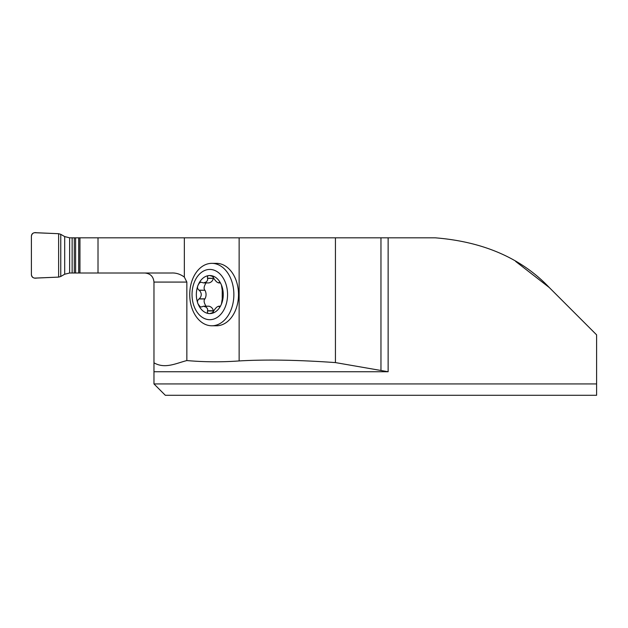 <?xml version="1.0" encoding="UTF-8"?>
<svg xmlns="http://www.w3.org/2000/svg" width="628" height="628" viewBox="0 0 628 628"><rect width="100%" height="100%" fill="white"/><g stroke="black" fill="none" stroke-linecap="round" stroke-linejoin="round"><path stroke-width="0.94" d="M60.759 276.485L58.632 277.105L34.807 278.102C32.735 277.898 31.596 276.76 31.4 274.695L31.4 236.12C31.997 233.326 33.794 232.203 36.785 232.752L58.632 233.702L58.632 277.105L36.785 278.055C33.779 278.596 31.989 277.474 31.4 274.695L31.4 236.12C31.604 234.048 32.735 232.91 34.807 232.713L58.632 233.702L60.759 234.33L60.759 276.485L64.692 274.224L69.637 272.999L171.562 272.999C176.06 272.772 180.315 274.13 184.342 277.081L186.846 282.074L186.846 360.558C204.265 362.081 221.7 362.207 239.135 360.935C266.013 359.389 298.112 359.938 335.438 362.591L388.135 371.737L153.97 371.737L153.97 362.811C164.944 369.162 175.903 363.369 186.846 360.558M239.135 360.935L239.135 237.816L69.637 237.816L64.692 236.583L60.759 234.33M211.801 263.352L216.44 263.352A31.212 22.066 90 0 1 238.507 294.563A31.212 22.066 90 0 1 216.44 325.775L211.801 325.775A31.212 22.066 90 0 1 189.734 294.563A31.212 22.066 90 0 1 211.801 263.352A31.212 22.066 90 0 1 233.867 294.563A31.212 22.066 90 0 1 211.801 325.775M153.97 371.737L153.97 383.936L596.6 383.936L596.6 334.85L549.312 287.561C521.452 258.249 483.395 241.662 435.149 237.816L239.135 237.816M549.312 287.561L515.651 261.421M596.6 383.936L596.6 395.287L165.321 395.287L153.97 383.936M153.97 362.811L153.97 282.074C153.42 276.571 150.39 273.549 144.887 272.999L171.562 272.999M380.961 370.135L380.961 237.816M79.952 272.999L79.952 237.816M207.523 310.97C207.138 312.854 207.899 313.725 209.791 313.584A19.028 13.455 90 0 1 198.142 304.078L200.104 306.7L201.376 306.974L203.605 306.205L206.408 307.241L207.656 309.086L207.523 310.97L213.339 310.97L213.355 311.881M219.384 307.006L219.125 306.566C219.753 307.163 220.522 306.331 221.449 304.078A19.028 13.455 90 0 0 221.449 285.049A19.028 13.455 90 0 0 209.791 275.535A19.028 13.455 90 0 0 198.142 285.049A19.028 13.455 90 0 0 198.142 304.078C197.051 301.958 197.349 300.255 199.029 298.967L199.257 298.849C201.918 295.992 201.918 293.135 199.257 290.277L199.029 290.16C197.349 288.864 197.051 287.161 198.142 285.049L199.209 283.22L200.779 282.145L203.574 282.914L206.408 281.878L207.656 280.033L207.523 278.149C207.138 276.273 207.899 275.394 209.791 275.535L212.5 276.383L213.826 278.377C215.969 281.658 217.72 283.087 219.07 282.663L219.125 282.561C219.753 281.964 220.522 282.796 221.449 285.049L222.226 290.16L222.226 298.967L221.449 304.078A19.028 13.455 90 0 1 209.791 313.584L212.5 312.736L213.826 310.742C215.977 307.461 217.728 306.032 219.07 306.456L220.114 306.456M220.31 306.205L218.654 306.205L220.02 306.566M203.574 306.205L208.896 306.205C211.283 306.762 212.759 308.277 213.332 310.742L213.339 310.97M220.31 282.914L218.654 282.914L220.114 282.663M219.384 282.121L219.125 282.561L220.02 282.561M207.523 278.149L213.332 278.377C212.759 280.849 211.283 282.357 208.896 282.914L203.574 282.914M213.355 277.238L213.339 278.149M199.029 290.16L204.979 290.277C206.416 293.135 206.416 295.992 204.979 298.849L204.838 298.967C203.574 300.443 203.967 302.853 206.031 306.205M206.031 282.914C203.967 286.266 203.574 288.684 204.838 290.16M199.029 298.967L204.838 298.967M227.564 294.563A25.128 17.765 90 0 1 200.913 316.324A25.128 17.765 90 0 1 200.913 272.803A25.128 17.765 90 0 1 227.564 294.563M184.342 277.081L184.342 237.816M388.135 237.816L388.135 371.737M186.846 282.074L153.97 282.074M335.438 362.591L335.438 237.816M98.015 272.999L98.015 237.816M207.609 310.742L213.332 310.742M207.609 278.377L213.332 278.377M199.257 290.277L204.979 290.277M199.257 298.849L204.979 298.849M72.142 237.816L72.142 272.999M69.637 237.816L69.637 272.999M74.285 237.816L74.285 272.999M75.611 237.816L75.611 272.999M78.696 237.816L78.696 272.999M78.751 237.816L78.751 272.999M64.692 236.583L64.692 274.224M58.632 233.702L58.632 277.105"/></g></svg>
